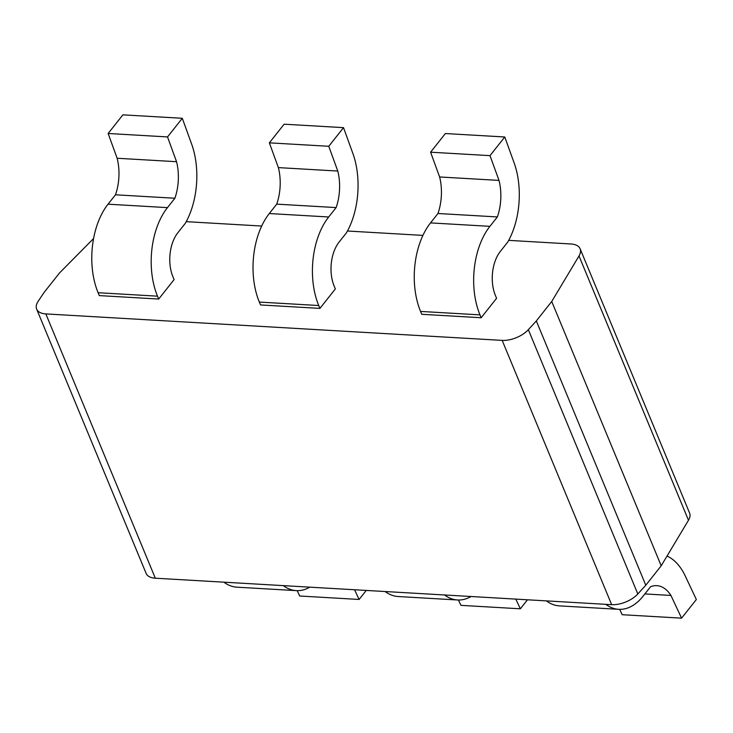 <?xml version="1.0" encoding="UTF-8"?>
<svg xmlns="http://www.w3.org/2000/svg" width="733" height="733" viewBox="0 0 733 733"><rect width="100%" height="100%" fill="white"/><g stroke="black" fill="none" stroke-linecap="round" stroke-linejoin="round"><path stroke-width="1.1" d="M508.693 240.369L570.925 243.979A20.918 10.858 157.5 0 1 580.115 248.771A20.918 10.858 157.5 0 1 579.006 255.964L551.729 301.492L536.327 320.944L528.337 329.685A20.918 10.858 157.5 0 1 502.178 340.387L45.84 313.916A20.918 10.858 157.5 0 1 36.65 309.124A20.918 10.858 157.5 0 1 38.189 301.254L44.127 292.394L59.538 272.942L93.586 238.518M186.228 221.659L261.69 226.039M347.46 231.014L422.923 235.394M536.327 320.944L645.791 585.236L661.203 565.784L688.479 520.256A20.918 10.858 -22.5 0 0 689.588 513.054L580.115 248.771M661.203 565.784L551.729 301.492M36.65 309.124L146.124 573.408A20.918 10.858 -22.5 0 0 155.314 578.2L611.652 604.67A20.918 10.858 -22.5 0 0 637.811 593.968L645.791 585.236M504.771 136.989L490.001 155.643L499.017 180.41L439.617 176.965A39.829 23.209 -86.7 0 1 437.958 213.495L430.518 222.896A63.175 36.815 93.3 0 0 420.568 311.424L421.759 314.301L481.169 317.746L496.571 298.294L495.38 295.417A31.382 18.288 -86.7 0 1 500.318 251.446L507.767 242.046A64.083 37.337 93.3 0 0 514.566 164.1L504.771 136.989L445.371 133.543L430.592 152.198L439.617 176.965M499.017 180.41A39.829 23.209 -86.7 0 1 497.368 216.941L437.958 213.495M497.368 216.941L489.919 226.341A63.175 36.815 93.3 0 0 479.978 314.869L481.169 317.746M490.001 155.643L430.592 152.198M182.297 118.288L167.527 136.934L176.543 161.7L117.143 158.255A39.829 23.209 -86.7 0 1 115.493 194.795L108.044 204.186A63.175 36.815 93.3 0 0 98.103 292.724L99.294 295.601L158.695 299.046L174.097 279.594L172.906 276.717A31.382 18.288 -86.7 0 1 177.853 232.737L185.293 223.345A64.083 37.337 93.3 0 0 192.101 145.4L182.297 118.288L122.897 114.843L108.127 133.488L117.143 158.255M176.543 161.7A39.829 23.209 -86.7 0 1 174.894 198.24L115.493 194.795M174.894 198.24L167.454 207.631A63.175 36.815 93.3 0 0 157.503 296.169L158.695 299.046M167.527 136.934L108.127 133.488M309.784 587.16A63.175 36.815 -86.7 0 1 296.306 590.624A63.175 36.815 -86.7 0 1 283.323 585.63M296.306 590.624L236.906 587.179A63.175 36.815 -86.7 0 1 223.922 582.185M366.253 590.441L359.106 599.457L354.561 589.763M297.195 590.661L299.705 596.011L359.106 599.457M644.848 593.932L670.933 595.443A39.829 23.209 93.3 0 0 656.814 585.658A39.829 23.209 93.3 0 0 650.547 586.748L643.098 596.14A63.175 36.815 -86.7 0 1 618.78 609.325A63.175 36.815 -86.7 0 1 605.797 604.331M618.78 609.325L559.38 605.879A63.175 36.815 -86.7 0 1 546.387 600.886M667.021 556.081A64.083 37.337 -86.7 0 1 684.668 574.773L696.35 599.512L681.58 618.157L670.933 595.443M619.669 609.361L622.18 614.712L681.58 618.157M471.017 596.515A63.175 36.815 -86.7 0 1 457.548 599.979A63.175 36.815 -86.7 0 1 444.555 594.976M457.548 599.979L398.138 596.534A63.175 36.815 -86.7 0 1 385.155 591.531M527.485 599.786L520.348 608.802L515.803 599.108M458.437 600.006L460.938 605.357L520.348 608.802M343.53 127.643L328.76 146.288L337.785 171.055L278.375 167.61A39.829 23.209 -86.7 0 1 276.726 204.141L269.286 213.541A63.175 36.815 93.3 0 0 259.335 302.078L260.527 304.946L319.927 308.391L335.338 288.939L334.147 286.072A31.382 18.288 -86.7 0 1 339.086 242.092L346.526 232.7A64.083 37.337 93.3 0 0 353.333 154.755L343.53 127.643L284.129 124.198L269.359 142.843L278.375 167.61M337.785 171.055A39.829 23.209 -86.7 0 1 336.126 207.586L276.726 204.141M336.126 207.586L328.686 216.986A63.175 36.815 93.3 0 0 318.736 305.524L319.927 308.391M328.76 146.288L269.359 142.843M688.479 520.256L579.006 255.964M611.652 604.67L502.178 340.387M637.811 593.968L528.337 329.685M155.314 578.2L45.84 313.916M489.919 226.341L430.518 222.896M479.978 314.869L420.568 311.424M167.454 207.631L108.044 204.186M157.503 296.169L98.103 292.724M328.686 216.986L269.286 213.541M318.736 305.524L259.335 302.078"/></g></svg>

